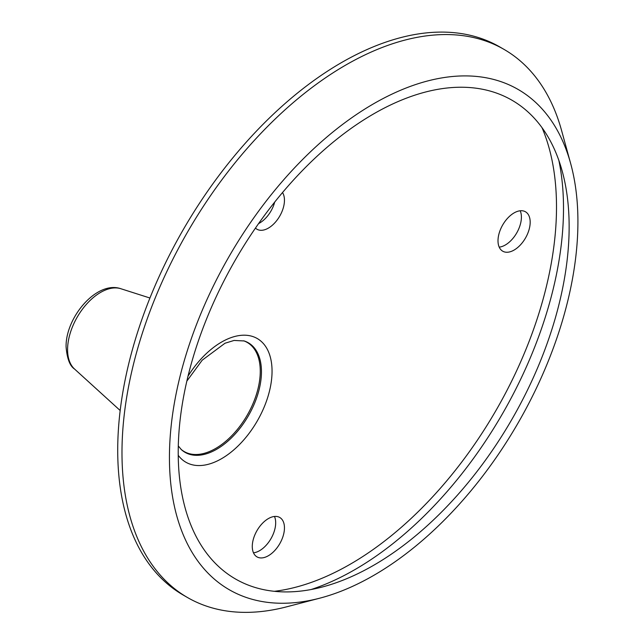 <?xml version="1.0" encoding="UTF-8"?>
<svg xmlns="http://www.w3.org/2000/svg" width="644" height="644" viewBox="0 0 644 644"><rect width="100%" height="100%" fill="white"/><g stroke="black" fill="none" stroke-linecap="round" stroke-linejoin="round"><path stroke-width="0.97" d="M187.525 597.543A316.478 182.719 120 0 1 121.982 452.668A316.478 182.719 -60 0 1 260.128 134.169A316.478 182.719 -60 0 1 504.002 49.379A316.478 182.719 -60 0 1 561.6 130.571L570.656 163.528A288.842 166.764 -60 0 1 577.918 221.657A288.842 166.764 120 0 1 319.706 598.196L286.636 606.825A316.478 182.719 120 0 1 187.525 597.543L183.258 595.08A316.478 182.719 120 0 1 117.715 450.196A316.478 182.719 -60 0 1 255.861 131.706A316.478 182.719 -60 0 1 499.736 46.915L504.002 49.379M570.656 163.528A288.842 166.764 -60 0 0 346.448 121.563A288.842 166.764 -60 0 0 169.436 457.498A288.842 166.764 120 0 0 319.706 598.196M178.211 452.426A276.429 159.599 120 0 0 322.024 587.078A276.429 159.599 120 0 0 569.143 226.728A276.429 159.599 -60 0 0 562.196 171.095A276.429 159.599 -60 0 0 347.615 130.933A276.429 159.599 -60 0 0 178.211 452.426M282.523 192.54A22.757 13.138 -60 0 1 284.455 200.252A22.757 13.138 -60 0 1 274.521 223.146A22.757 13.138 -60 0 1 256.988 229.24A22.757 13.138 -60 0 1 255.459 228.081M498.005 240.776A22.757 13.138 -60 0 1 507.931 217.881A22.757 13.138 -60 0 1 525.464 211.779A22.757 13.138 -60 0 1 530.181 222.196A22.757 13.138 -60 0 1 520.247 245.098A22.757 13.138 -60 0 1 502.714 251.192A22.757 13.138 -60 0 1 498.005 240.776M252.279 546.458A22.757 13.138 -60 0 1 262.213 523.564A22.757 13.138 -60 0 1 279.746 517.47A22.757 13.138 -60 0 1 284.455 527.887A22.757 13.138 -60 0 1 274.521 550.781A22.757 13.138 -60 0 1 256.988 556.875A22.757 13.138 -60 0 1 252.279 546.458M274.714 202.071A22.757 13.138 -60 0 1 258.582 223.597M520.199 210.773A22.757 13.138 -60 0 1 521.407 217.133A22.757 13.138 -60 0 1 499.205 247.135M274.473 516.456A22.757 13.138 -60 0 1 275.68 522.815A22.757 13.138 -60 0 1 253.478 552.818M243.641 340.797A63.007 36.378 -60 0 1 260.265 371.282A63.007 36.378 -60 0 1 230.512 436.97A63.007 36.378 -60 0 1 180.996 449.287M311.157 589.518A295.049 170.346 120 0 0 563.508 208.27A295.049 170.346 -60 0 0 558.871 160.461M542.023 127.681A291.66 168.39 -60 0 1 556.505 206.998A291.66 168.39 120 0 1 274.344 591.313M188.016 376.16A71.404 41.224 -60 0 1 242.249 335.25A71.404 41.224 -60 0 1 272.05 371.226A71.404 41.224 -60 0 1 235.004 448.82A71.404 41.224 -60 0 1 178.227 455.316M74.519 369.004C69.89 366.017 67.081 358.644 66.082 346.875C65.471 317.508 96.664 280.325 120.871 288.729A46.714 26.968 120 0 0 86.087 304.676A46.714 26.968 120 0 0 67.58 349.62A46.714 26.968 120 0 0 74.519 369.004L120.178 410.518M186.849 381.095L202.192 360.197L225.022 343.228L234.086 340.443L244.165 340.958A63.257 36.523 -60 0 1 261.456 371.765A63.257 36.523 -60 0 1 231.228 438.073A63.257 36.523 -60 0 1 181.399 449.665L178.291 445.954M120.871 288.729L149.931 298.011"/></g></svg>
